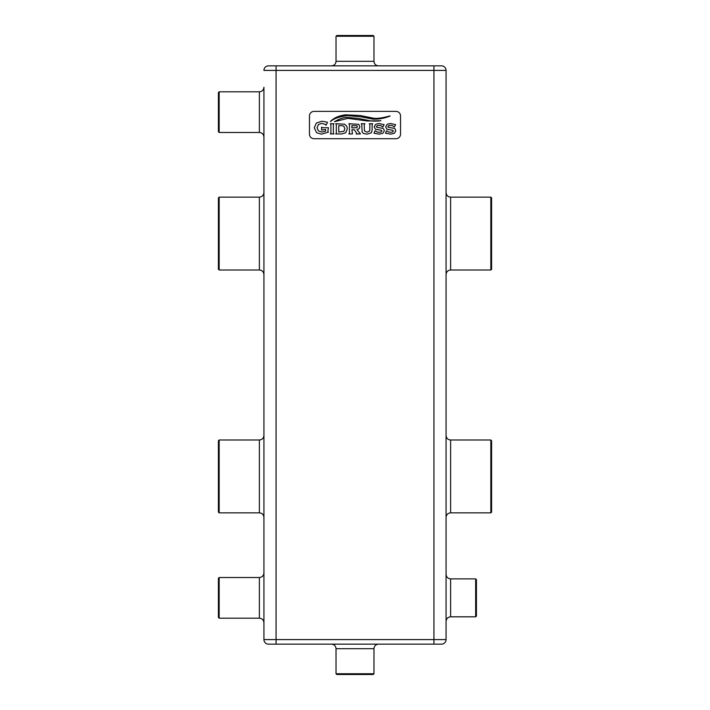 <?xml version="1.0" encoding="UTF-8"?>
<svg xmlns="http://www.w3.org/2000/svg" width="710" height="710" viewBox="0 0 710 710"><rect width="100%" height="100%" fill="white"/><g stroke="black" fill="none" stroke-linecap="round" stroke-linejoin="round"><path stroke-width="1.06" d="M219.159 512.851L219.159 439.996L218.396 440.759L218.396 512.096L219.159 512.851L259.381 512.851L259.381 439.996C262.141 439.73 263.658 438.212 263.934 435.443L263.934 137.039C263.658 134.279 262.141 132.761 259.381 132.486L259.381 91.812C262.141 91.537 263.658 90.019 263.934 87.259L263.934 639.595L446.066 639.595L446.066 70.405A4.553 4.553 0 0 0 441.514 65.853A4.553 4.553 0 0 1 446.066 70.405A4.553 4.553 0 0 0 441.514 65.853L268.486 65.853A4.553 4.553 0 0 0 263.934 70.405L446.066 70.405A4.553 4.553 0 0 0 441.514 65.853M263.934 622.741C263.658 619.981 262.141 618.463 259.381 618.188L259.381 577.514C262.141 577.239 263.658 575.721 263.934 572.961L263.934 517.404C263.658 514.644 262.141 513.126 259.381 512.851M446.066 574.328C446.341 577.088 447.859 578.606 450.619 578.881L450.619 616.821C447.859 617.096 446.341 618.614 446.066 621.374M263.934 639.595A4.553 4.553 0 0 0 268.486 644.147L441.514 644.147A4.553 4.553 0 0 0 446.066 639.595A4.553 4.553 0 0 1 441.514 644.147M400.538 115.943A4.553 4.553 0 0 0 395.985 111.39L314.015 111.39A4.553 4.553 0 0 0 309.462 115.943L309.462 134.154A4.553 4.553 0 0 0 314.015 138.707L395.985 138.707A4.553 4.553 0 0 0 400.538 134.154L400.538 115.943M276.075 65.853L276.075 644.147L268.486 644.147M450.619 578.881L475.665 578.881L475.665 616.821L450.619 616.821M450.619 512.851L450.619 439.996L490.841 439.996L490.841 512.851L450.619 512.851C447.859 513.126 446.341 514.644 446.066 517.404M450.619 270.004L450.619 197.149L490.841 197.149L490.841 270.004L450.619 270.004C447.859 270.27 446.341 271.788 446.066 274.557M360.147 115.499L345.655 114.843C339.273 115.535 334.215 117.709 330.461 121.366L330.611 121.508C333.602 118.659 339.14 116.697 347.234 115.623L361.079 116.839L372.786 119.111C378.608 119.378 384.367 118.357 390.047 116.049L389.985 115.907C382.015 118.117 376.318 118.845 372.91 118.091L360.147 115.499M346.267 115.695L347.234 115.623M259.381 197.149L259.381 270.004L219.159 270.004L219.159 197.149L259.381 197.149C262.141 196.874 263.658 195.356 263.934 192.596M259.381 132.486L219.159 132.486L219.159 91.812L259.381 91.812M259.381 618.188L219.159 618.188L219.159 577.514L259.381 577.514M475.665 578.881L476.428 579.635L476.428 616.067L475.665 616.821M490.841 439.996L491.604 440.759L491.604 512.096L490.841 512.851M490.841 197.149L491.604 197.904L491.604 269.241L490.841 270.004M384.119 124.649L378.883 123.513L375.643 124.312L374.205 126.877L375.439 129.247L381.279 130.276L381.936 131.039L380.986 132.042L379.264 132.3L377.045 132.007L375.058 130.738L374.01 133.24L379.282 134.146L382.903 133.285L384.305 130.826L383.861 129.282L382.956 128.412L376.815 127.276L376.344 126.646L377.329 125.617L378.9 125.368L380.942 125.67L382.885 127.028L384.119 124.649M351.894 129.744L354.334 129.744L356.668 133.267L356.189 133.933L360.476 133.933L356.988 129.637L359.18 128.625L359.863 126.691L358.763 124.339L348.867 123.726L349.444 124.658L349.444 133.001L348.867 133.933L352.471 133.933L351.894 129.744M336.318 133.001L335.732 133.933L341.723 133.933L345.743 132.797L347.305 128.829L346.844 126.362L344.661 124.197L335.732 123.726L336.318 124.658L336.318 133.001M333.354 124.658L333.94 123.726L330.327 123.726L330.913 124.658L330.913 133.001L330.327 133.933L333.94 133.933L333.354 132.992L333.354 124.658M347.43 117.434C343.942 117.257 339.637 118.676 334.517 121.694L347.838 118.348L367.31 120.966L380.871 120.735C375.581 121.33 371.392 121.215 368.295 120.389L358.417 118.481L347.43 117.434M325.615 129.46L325.615 131.155L321.852 132.033L318.444 130.924L317.033 127.747L318.479 124.481L321.71 123.389L325.375 124.392L326.05 125.288L327.505 122.306L323.778 121.481L321.772 121.277L316.403 122.999L314.264 127.747L316.642 132.761L321.577 134.146L328.446 132.131L327.851 131.235L328.446 127.729L322.544 127.729L321.594 127.143L321.594 130.045L325.615 129.46M372.129 124.658L372.714 123.726L369.306 123.726L369.892 124.658L369.75 130.88L367.079 132.22L364.39 130.88L364.239 124.658L364.833 123.726L361.212 123.726L361.798 124.658L362.127 132.113L363.449 133.48L366.964 134.146L371.401 132.779L372.129 130.063L372.129 124.658M395.603 124.649L390.376 123.513L387.127 124.312L385.69 126.877L386.932 129.247L392.772 130.276L393.429 131.039L392.479 132.042L390.748 132.3L388.53 132.007L386.551 130.738L385.495 133.24L390.766 134.146L394.396 133.285L395.798 130.826L395.346 129.282L394.449 128.412L388.308 127.276L387.829 126.646L388.814 125.617L390.385 125.368L392.435 125.67L394.378 127.028L395.603 124.649M219.159 270.004L218.396 269.241L218.396 197.904L219.159 197.149M219.159 132.486L218.396 131.732L218.396 92.566L219.159 91.812M219.159 618.188L218.396 617.434L218.396 578.268L219.159 577.514M373.975 61.3L336.025 61.3L336.025 36.263L373.975 36.263L373.975 61.3C374.241 64.069 375.759 65.586 378.528 65.853M336.025 648.7L373.975 648.7L373.975 673.737L336.025 673.737L336.025 648.7C335.759 645.931 334.241 644.414 331.472 644.147M351.894 125.581L351.894 127.898L356.81 127.711L357.37 126.735L356.979 125.839L351.894 125.581M338.759 125.581L338.759 132.078L343.968 131.261L344.82 128.829L343.968 126.398L342.93 125.776L338.759 125.581M336.025 36.263L336.788 35.5L373.211 35.5L373.975 36.263M336.025 673.737L336.788 674.5L373.211 674.5L373.975 673.737M433.925 644.147L433.925 65.853M450.619 439.996C447.859 439.73 446.341 438.212 446.066 435.443M450.619 197.149C447.859 196.874 446.341 195.356 446.066 192.596M259.381 270.004C262.141 270.27 263.658 271.788 263.934 274.557M259.381 439.996L219.159 439.996M336.025 61.3C335.759 64.069 334.241 65.586 331.472 65.853M373.975 648.7C374.241 645.931 375.759 644.414 378.528 644.147"/></g></svg>

